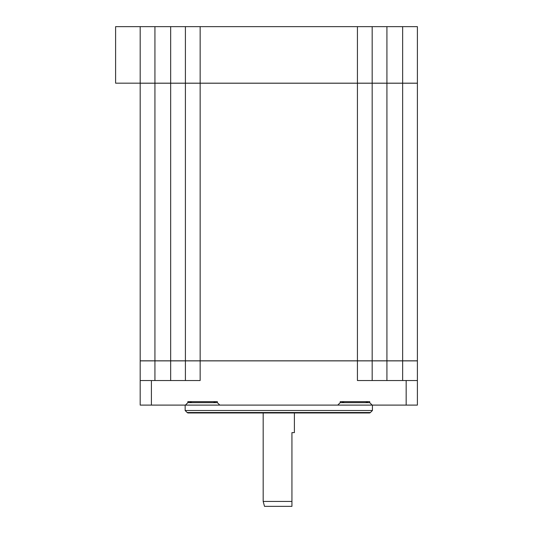 <?xml version="1.0" encoding="UTF-8"?>
<svg xmlns="http://www.w3.org/2000/svg" width="533" height="533" viewBox="0 0 533 533"><rect width="100%" height="100%" fill="white"/><g stroke="black" fill="none" stroke-linecap="round" stroke-linejoin="round"><path stroke-width="0.8" d="M187.183 412.535A1.472 1.472 0 0 0 188.229 412.968L369.349 412.968A1.472 1.472 0 0 0 370.395 412.535L372.42 410.51L185.158 410.51L187.183 412.535L370.395 412.535M372.42 405.1L372.42 410.51M185.158 405.1L185.158 410.51M151.412 405.1L151.412 380.529L140.186 380.529L140.186 405.1L417.392 405.1L417.392 380.529L357.43 380.529L357.43 360.868L372.174 360.868L372.174 380.529M417.392 380.529L417.392 360.868L372.174 360.868M185.404 380.529L185.404 360.868L357.43 360.868M185.404 360.868L140.186 360.868L140.186 380.529M406.166 405.1L406.166 380.529M372.174 405.1L369.715 402.642L369.715 401.662L340.227 401.662L340.227 402.642L337.769 405.1M219.809 405.1L217.351 402.642L217.351 401.662L187.863 401.662L187.863 402.642L185.404 405.1M151.412 380.529L200.148 380.529L200.148 360.868M340.227 402.642L352.513 402.642M363.573 402.642L369.715 402.642M367.997 401.662A4.917 4.917 0 0 1 365.045 402.642L344.891 402.642A4.917 4.917 0 0 1 341.946 401.662M187.863 402.642L217.351 402.642M189.581 401.662A4.917 4.917 0 0 0 192.533 402.642M215.632 401.662A4.917 4.917 0 0 1 212.68 402.642M194.005 402.642L205.065 402.642M140.186 360.821L417.392 360.821L417.392 83.221L140.186 83.221L140.186 360.821M185.404 360.821L185.404 83.221M372.174 83.221L372.174 360.821M115.608 83.175L417.392 83.175L417.392 26.65L115.608 26.65L115.608 83.175M372.174 26.65L372.174 83.175M185.404 83.175L185.404 26.65M140.186 83.175L140.186 26.65M291.937 506.35L291.937 501.433L291.937 506.35L264.501 506.35L263.182 501.433L263.182 412.968M291.937 432.623L291.937 501.433L291.937 432.623L294.389 432.623L294.389 412.968M263.182 501.433L291.937 501.433M386.918 360.868L386.918 380.529M402.642 380.529L402.642 360.868M154.93 360.868L154.93 380.529M170.66 380.529L170.66 360.868M170.66 360.821L170.66 83.221M154.93 83.221L154.93 360.821M200.148 83.221L200.148 360.821M357.43 360.821L357.43 83.221M386.918 83.221L386.918 360.821M402.642 360.821L402.642 83.221M402.642 83.175L402.642 26.65M386.918 26.65L386.918 83.175M357.43 83.175L357.43 26.65M200.148 26.65L200.148 83.175M170.66 83.175L170.66 26.65M154.93 26.65L154.93 83.175"/></g></svg>

